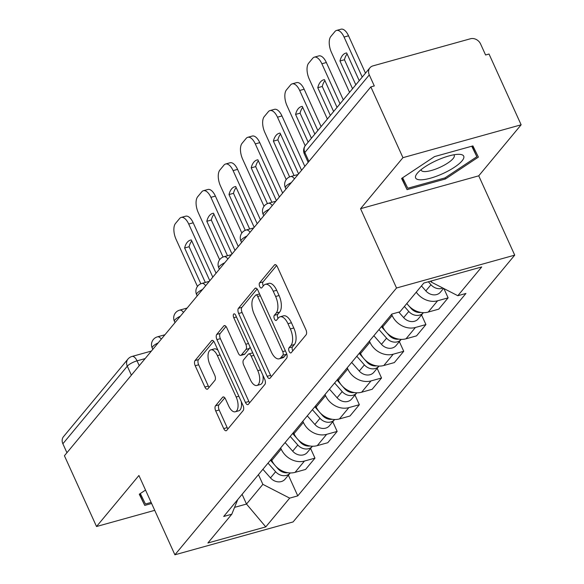 <?xml version="1.0" encoding="UTF-8"?>
<svg xmlns="http://www.w3.org/2000/svg" width="584" height="584" viewBox="0 0 584 584"><rect width="100%" height="100%" fill="white"/><g stroke="black" fill="none" stroke-linecap="round" stroke-linejoin="round"><path stroke-width="0.88" d="M289.16 351.429A2.789 1.321 -105.5 0 0 290.883 352.94A2.789 1.321 -105.5 0 0 291.248 352.7L306.082 334.836A3.986 1.891 -105.5 0 0 305.899 329.668L277.393 266.83A3.986 1.891 -105.5 0 0 274.925 264.669A3.986 1.891 -105.5 0 0 274.414 265.019L259.573 282.875A2.789 1.321 -105.5 0 0 259.705 286.496A2.789 1.321 -105.5 0 0 261.435 288.007A2.789 1.321 -105.5 0 0 261.793 287.766L263.712 285.452A12.76 6.052 -105.5 0 1 265.362 284.335A12.76 6.052 -105.5 0 1 273.246 291.248L275.626 296.482A12.76 6.052 -105.5 0 1 276.225 313.031L274.305 315.345A2.789 1.321 -105.5 0 0 274.436 318.966A2.789 1.321 -105.5 0 0 276.159 320.477A2.789 1.321 -105.5 0 0 276.517 320.229L278.437 317.922A12.76 6.052 -105.5 0 1 280.086 316.798A12.76 6.052 -105.5 0 1 287.978 323.711L290.35 328.945A12.76 6.052 -105.5 0 1 290.949 345.494L289.029 347.808A2.789 1.321 -105.5 0 0 289.16 351.429M280.086 316.798L283.532 315.842A12.76 6.052 -105.5 0 1 291.423 322.755L293.796 327.989A12.76 6.052 -105.5 0 1 294.394 344.538L292.474 346.852A2.789 1.321 -105.5 0 0 292.606 350.473A2.789 1.321 -105.5 0 0 292.788 350.838M276.619 265.545L263.019 281.919A2.789 1.321 -105.5 0 0 263.15 285.539A2.789 1.321 -105.5 0 0 263.34 285.904M265.362 284.335L268.808 283.371A12.76 6.052 -105.5 0 1 276.692 290.284L279.072 295.526A12.76 6.052 -105.5 0 1 279.67 312.075L277.75 314.382A2.789 1.321 -105.5 0 0 277.882 318.003A2.789 1.321 -105.5 0 0 278.064 318.375M215.532 405.785A3.986 1.891 -105.5 0 0 215.722 410.954L223.723 428.583A3.986 1.891 -105.5 0 0 226.183 430.744A3.986 1.891 -105.5 0 0 226.702 430.393L243.178 410.559A3.986 1.891 -105.5 0 0 242.988 405.391L214.489 342.553A3.986 1.891 -105.5 0 0 212.021 340.392A3.986 1.891 -105.5 0 0 211.503 340.742L195.027 360.576A3.986 1.891 -105.5 0 0 195.217 365.745L204.874 387.039A3.986 1.891 -105.5 0 0 207.342 389.2A3.986 1.891 -105.5 0 0 207.853 388.849L214.905 380.366A3.986 1.891 -105.5 0 0 214.722 375.191L209.933 364.635A10.665 5.059 -105.5 0 1 210.809 349.86A10.665 5.059 -105.5 0 1 217.401 355.641L236.162 397.003A10.665 5.059 -105.5 0 1 235.286 411.778A10.665 5.059 -105.5 0 1 228.694 405.997L225.57 399.106A3.986 1.891 -105.5 0 0 223.103 396.945A3.986 1.891 -105.5 0 0 222.584 397.295L215.532 405.785L218.978 404.821A3.986 1.891 -105.5 0 0 219.168 409.997L227.169 427.627A3.986 1.891 -105.5 0 0 227.935 428.904M360.554 208.7L478.741 175.828L521.132 124.801L402.945 157.665L360.554 208.7L396.529 288.007L174.893 554.8L138.919 475.493L96.528 526.52L64.422 455.746L370.847 86.892L374.293 85.936L369.285 74.913L304.848 152.482A8.125 2.234 155.6 0 0 304.337 153.921L308.162 162.345M402.945 157.665L370.847 86.892M267.143 376.308A3.986 1.891 -105.5 0 0 269.611 378.469A3.986 1.891 -105.5 0 0 270.129 378.118L286.605 358.284A3.986 1.891 -105.5 0 0 286.416 353.116L257.909 290.277A3.986 1.891 -105.5 0 0 255.449 288.116A3.986 1.891 -105.5 0 0 254.931 288.467L238.454 308.301A3.986 1.891 -105.5 0 0 238.644 313.469L267.143 376.308L270.589 375.351A3.986 1.891 -105.5 0 0 271.363 376.629M264.888 384.425L248.412 404.259A3.986 1.891 -105.5 0 1 247.901 404.61A3.986 1.891 -105.5 0 1 245.433 402.449L216.927 339.611A3.986 1.891 -105.5 0 1 216.744 334.435L223.796 325.952A3.986 1.891 -105.5 0 1 224.307 325.602A3.986 1.891 -105.5 0 1 226.774 327.763L238.33 353.24A3.986 1.891 -105.5 0 0 240.798 355.401A3.986 1.891 -105.5 0 0 241.316 355.05L245.988 349.422A3.986 1.891 -105.5 0 0 245.806 344.253L233.768 317.718A2.789 1.321 -105.5 0 1 234.001 313.856A2.789 1.321 -105.5 0 1 235.724 315.367L264.705 379.25A3.986 1.891 -105.5 0 1 264.888 384.425M521.132 124.801L489.027 54.027L485.581 54.984L480.581 43.961A8.125 6.796 39.7 0 0 470.463 38.763L372.957 65.882A8.125 6.796 39.7 0 0 369.935 67.802A8.125 6.796 39.7 0 0 369.285 74.913M478.741 175.828L514.716 255.142L293.08 521.935L174.893 554.8M96.528 526.52L154.724 510.336M66.934 452.724L62.868 443.76A8.125 6.796 -140.3 0 1 63.51 436.657L127.947 359.087A8.125 6.796 39.7 0 0 127.305 366.19L62.868 443.76M406.865 303.476A18.688 15.629 39.7 0 0 428.218 312.075L437.606 300.775A18.688 15.629 -140.3 0 1 416.253 292.168M437.606 300.775L448.118 297.855L443.906 288.569M428.218 312.075L438.73 309.155L448.118 297.855M421.538 314.9L425.926 324.565L415.414 327.485A18.688 15.629 -140.3 0 1 392.141 315.535L391.609 314.353M382.213 325.653L382.754 326.836A18.688 15.629 39.7 0 0 406.026 338.793L416.538 335.866L425.926 324.565M399.346 341.611L403.734 351.283L393.222 354.203A18.688 15.629 -140.3 0 1 369.949 342.253L369.416 341.063M360.021 352.364L360.562 353.554A18.688 15.629 39.7 0 0 383.834 365.504L394.346 362.584L403.734 351.283M377.154 368.329L381.542 377.994L371.03 380.914A18.688 15.629 -140.3 0 1 347.757 368.964L347.224 367.774M337.829 379.082L338.37 380.264A18.688 15.629 39.7 0 0 361.642 392.222L372.154 389.294L381.542 377.994M354.962 395.039L359.35 404.705L348.838 407.632A18.688 15.629 -140.3 0 1 325.565 395.675L325.032 394.492M315.637 405.792L316.178 406.982A18.688 15.629 39.7 0 0 339.45 418.932L349.962 416.012L359.35 404.705M332.771 421.757L337.158 431.423L326.646 434.343A18.688 15.629 -140.3 0 1 303.373 422.393L302.841 421.203M293.445 432.503L293.986 433.693A18.688 15.629 39.7 0 0 317.258 445.643L327.77 442.723L337.158 431.423M310.578 448.468L314.966 458.133L304.454 461.053A18.688 15.629 -140.3 0 1 281.181 449.103L280.641 447.921M271.253 459.221L271.794 460.404A18.688 15.629 39.7 0 0 295.066 472.361L305.578 469.434L314.966 458.133M430.649 281.152L431.014 281.948L431.977 280.78M234.571 507.365L246.506 504.05L262.866 484.355L289.679 498.123L265.778 526.892L207.889 542.989L231.79 514.219L223.694 516.475L391.842 314.068L399.938 311.812L423.838 283.05L481.727 266.946L457.827 295.716L431.014 281.948M289.679 498.123L297.774 495.874L465.923 293.467L457.827 295.716M396.529 288.007L514.716 255.142M445.461 178.959L478.384 157.096L472.916 145.912L434.525 156.592L401.595 178.456L407.07 189.639L445.461 178.959L444.979 177.901L407.771 188.245L402.639 177.762M145.533 490.071L139.277 494.225L144.744 505.408L151.621 503.496M242.09 494.327L246.506 504.05L265.778 526.892M262.866 484.355L258.449 474.631M288.387 475.179L297.774 495.874M231.79 514.219L237.739 499.568M401.901 178.251L407.07 189.639M139.576 494.02L144.744 505.408M257.142 288.992L241.9 307.345A3.986 1.891 -105.5 0 0 242.09 312.513L270.589 375.351M282.853 355.247A2.789 1.321 -105.5 0 0 282.722 351.626L257.697 296.468A2.789 1.321 -105.5 0 0 255.974 294.957A2.789 1.321 -105.5 0 0 255.617 295.205L253.587 297.643A12.76 6.052 -105.5 0 0 254.186 314.192L271.29 351.889A12.76 6.052 -105.5 0 0 279.174 358.802A12.76 6.052 -105.5 0 0 280.824 357.685L282.853 355.247L286.299 354.291A2.789 1.321 -105.5 0 0 286.605 353.568M259.588 293.978A2.789 1.321 -105.5 0 0 259.42 294L255.974 294.957M279.174 358.802L282.619 357.846A12.76 6.052 -105.5 0 0 284.269 356.729L280.824 357.685M286.299 354.291L284.269 356.729M226.001 326.478L220.19 333.479A3.986 1.891 -105.5 0 0 220.372 338.654L248.879 401.485A3.986 1.891 -105.5 0 0 249.645 402.77M240.798 355.401L244.243 354.444A3.986 1.891 -105.5 0 0 244.762 354.094L249.434 348.466A3.986 1.891 -105.5 0 0 249.959 346.75M250.332 379.688A10.665 5.059 -105.5 0 0 256.923 385.469A10.665 5.059 -105.5 0 0 257.799 370.694L251.186 356.123A3.986 1.891 -105.5 0 0 248.726 353.962A3.986 1.891 -105.5 0 0 248.207 354.313L243.528 359.941A3.986 1.891 -105.5 0 0 243.718 365.109L250.332 379.688M256.923 385.469L260.369 384.506A10.665 5.059 -105.5 0 0 262.909 375.3M252.814 353.043A3.986 1.891 -105.5 0 0 252.171 352.999L248.726 353.962M224.796 397.821L218.978 404.821M235.286 411.778L238.732 410.822A10.665 5.059 -105.5 0 0 241.28 401.617M218.073 350.451A10.665 5.059 -105.5 0 0 214.255 348.904L210.809 349.86M213.715 341.268L198.472 359.62A3.986 1.891 -105.5 0 0 198.662 364.788L208.32 386.082A3.986 1.891 -105.5 0 0 209.094 387.367M428.364 281.787L430.963 284.736A10.154 8.497 39.7 0 0 442.84 288.022M421.451 285.919L425.846 290.905A10.154 8.497 39.7 0 0 440.424 292.168L443.563 288.394M359.233 80.68L346.655 52.947A25.389 12.038 -105.5 0 0 345.852 53.108A25.389 12.038 -105.5 0 0 339.968 60.991L352.546 88.724M362.226 77.081L344.064 37.047A12.184 5.774 -105.5 0 0 336.53 30.448A12.184 5.774 -105.5 0 0 334.953 31.514L330.829 36.485A12.184 5.774 -105.5 0 0 331.405 52.29L349.56 92.323M355.809 84.797L344.451 59.75L339.968 60.991M347.13 53.998A25.389 12.038 -105.5 0 0 344.451 59.75M336.53 30.448L341.012 29.2A12.184 5.774 74.5 0 1 348.546 35.806L344.064 37.047M365.489 73.153L348.546 35.806M404.376 306.469L408.771 311.454A10.154 8.497 39.7 0 0 423.356 312.717A10.154 8.497 39.7 0 0 423.407 312.652M398.814 312.126L403.654 317.616A10.154 8.497 39.7 0 0 418.232 318.879L423.356 312.717M337.041 107.39L324.463 79.658A25.389 12.038 -105.5 0 0 323.66 79.818A25.389 12.038 -105.5 0 0 317.776 87.71L330.354 115.442M340.034 103.791L321.872 63.765A12.184 5.774 -105.5 0 0 314.338 57.159A12.184 5.774 -105.5 0 0 312.761 58.232L308.637 63.196A12.184 5.774 -105.5 0 0 309.213 79.001L327.368 119.034M406.8 303.556L407.712 304.592M408.997 306.053L411.187 308.542A10.154 8.497 39.7 0 0 420.947 312.425M333.617 111.515L322.258 86.461L317.776 87.71M324.938 80.709A25.389 12.038 -105.5 0 0 322.258 86.461M314.338 57.159L318.82 55.911A12.184 5.774 74.5 0 1 326.354 62.517L321.872 63.765M343.29 99.864L326.354 62.517M378.979 329.544L386.579 338.165A10.154 8.497 39.7 0 0 401.164 339.428A10.154 8.497 39.7 0 0 401.215 339.37M373.862 335.712L381.461 344.334A10.154 8.497 39.7 0 0 396.04 345.597L401.164 339.428M314.849 134.101L302.271 106.376A25.389 12.038 -105.5 0 0 301.468 106.536A25.389 12.038 -105.5 0 0 295.584 114.42L308.162 142.153M317.835 130.509L299.68 90.476A12.184 5.774 -105.5 0 0 292.146 83.87A12.184 5.774 -105.5 0 0 290.569 84.943L286.445 89.907A12.184 5.774 -105.5 0 0 287.014 105.719L305.184 145.766M381.403 326.631L385.52 331.31M386.805 332.763L388.995 335.26A10.154 8.497 39.7 0 0 398.755 339.143M311.425 138.225L300.067 113.172L295.584 114.42M302.746 107.427A25.389 12.038 -105.5 0 0 300.067 113.172M292.146 83.87L296.628 82.629A12.184 5.774 74.5 0 1 304.154 89.228L299.68 90.476M321.098 126.582L304.154 89.228M436.482 160.542A26.404 7.263 155.6 0 0 417.297 173.266A26.404 7.263 155.6 0 0 420.444 179.821A26.404 7.263 155.6 0 0 442.862 173.594A26.404 7.263 155.6 0 0 459.068 154.315A26.404 7.263 155.6 0 0 436.482 160.542M421.174 169.586A18.075 4.971 155.6 0 0 421.298 170.324A18.075 4.971 155.6 0 0 439.942 167.323A18.075 4.971 155.6 0 0 454.221 155.388A18.075 4.971 155.6 0 0 453.753 154.811M471.748 146.241L476.873 156.724L444.971 177.901M472.076 146.146L476.873 156.724M151.139 502.43L145.445 504.014L140.313 493.531M356.787 356.255L364.387 364.883A10.154 8.497 39.7 0 0 378.972 366.139A10.154 8.497 39.7 0 0 379.023 366.08M351.67 362.423L359.269 371.044A10.154 8.497 39.7 0 0 373.848 372.307L378.972 366.139M298.585 173.879L280.079 133.086A25.389 12.038 -105.5 0 0 279.276 133.247A25.389 12.038 -105.5 0 0 273.392 141.131L289.62 176.908M301.57 170.28L277.488 117.187A12.184 5.774 -105.5 0 0 269.954 110.588A12.184 5.774 -105.5 0 0 268.377 111.661L264.253 116.625A12.184 5.774 -105.5 0 0 264.822 132.429L286.218 179.587M359.211 353.349L363.328 358.021M364.613 359.481L366.803 361.971A10.154 8.497 39.7 0 0 376.563 365.854M294.073 175.602L277.874 139.89L273.392 141.131M280.554 134.137A25.389 12.038 -105.5 0 0 277.874 139.89M269.954 110.588L274.436 109.339A12.184 5.774 74.5 0 1 281.962 115.946L277.488 117.187M304.833 166.352L281.962 115.946M334.596 382.973L342.195 391.594A10.154 8.497 39.7 0 0 356.78 392.857A10.154 8.497 39.7 0 0 356.824 392.798M329.478 389.134L337.077 397.762A10.154 8.497 39.7 0 0 351.656 399.018L356.78 392.857M276.393 200.589L257.887 159.797A25.389 12.038 -105.5 0 0 257.084 159.965A25.389 12.038 -105.5 0 0 251.2 167.849L267.428 203.619M279.378 196.998L255.296 143.905A12.184 5.774 -105.5 0 0 247.762 137.298A12.184 5.774 -105.5 0 0 246.185 138.371L242.061 143.335A12.184 5.774 -105.5 0 0 242.63 159.14L264.026 206.305M337.019 380.06L341.136 384.732M342.421 386.192L344.611 388.681A10.154 8.497 39.7 0 0 354.371 392.565M271.881 202.312L255.683 166.601L251.2 167.849M258.362 160.848A25.389 12.038 -105.5 0 0 255.683 166.601M247.762 137.298L252.244 136.057A12.184 5.774 74.5 0 1 259.771 142.657L255.296 143.905M282.641 193.07L259.771 142.657M312.404 409.683L320.003 418.305A10.154 8.497 39.7 0 0 334.588 419.567A10.154 8.497 39.7 0 0 334.632 419.509M307.286 415.852L314.878 424.473A10.154 8.497 39.7 0 0 329.464 425.736L334.588 419.567M254.201 227.307L235.695 186.515A25.389 12.038 -105.5 0 0 234.892 186.676A25.389 12.038 -105.5 0 0 229.008 194.56L245.236 230.33M257.186 223.708L233.104 170.616A12.184 5.774 -105.5 0 0 225.57 164.016A12.184 5.774 -105.5 0 0 223.993 165.082L219.869 170.053A12.184 5.774 -105.5 0 0 220.438 185.858L241.834 233.016M314.827 406.771L318.944 411.45M320.229 412.91L322.419 415.399A10.154 8.497 39.7 0 0 332.179 419.283M249.689 229.023L233.49 193.319L229.008 194.56M236.17 187.566A25.389 12.038 -105.5 0 0 233.49 193.319M225.57 164.016L230.052 162.768A12.184 5.774 74.5 0 1 237.578 169.375L233.104 170.616M260.449 219.781L237.578 169.375M290.212 436.401L297.811 445.023A10.154 8.497 39.7 0 0 312.396 446.286A10.154 8.497 39.7 0 0 312.44 446.22M285.094 442.562L292.686 451.184A10.154 8.497 39.7 0 0 307.272 452.447L312.396 446.286M232.009 254.018L213.503 213.226A25.389 12.038 -105.5 0 0 212.7 213.386A25.389 12.038 -105.5 0 0 206.816 221.278L223.044 257.048M234.994 250.419L210.912 197.334A12.184 5.774 -105.5 0 0 203.378 190.727A12.184 5.774 -105.5 0 0 201.801 191.8L197.677 196.764A12.184 5.774 -105.5 0 0 198.246 212.569L219.642 259.734M292.635 433.489L296.752 438.161M298.037 439.621L300.227 442.11A10.154 8.497 39.7 0 0 309.987 445.994M227.497 255.741L211.298 220.029L206.816 221.278M213.978 214.277A25.389 12.038 -105.5 0 0 211.298 220.029M203.378 190.727L207.853 189.479A12.184 5.774 74.5 0 1 215.387 196.085L210.912 197.334M238.257 246.492L215.387 196.085M268.019 463.112L275.619 471.733A10.154 8.497 39.7 0 0 290.204 472.996A10.154 8.497 39.7 0 0 290.248 472.938M262.902 469.281L270.494 477.902A10.154 8.497 39.7 0 0 285.08 479.165L290.204 472.996M209.817 280.729L191.311 239.944A25.389 12.038 -105.5 0 0 190.508 240.104A25.389 12.038 -105.5 0 0 184.624 247.988L200.852 283.758M212.802 277.137L188.72 224.044A12.184 5.774 -105.5 0 0 181.186 217.438A12.184 5.774 -105.5 0 0 179.609 218.511L175.485 223.475A12.184 5.774 -105.5 0 0 176.054 239.287L197.45 286.445M270.443 460.199L274.56 464.879M275.845 466.331L278.035 468.828A10.154 8.497 39.7 0 0 287.795 472.711M205.305 282.452L189.107 246.74L184.624 247.988M191.786 240.995A25.389 12.038 -105.5 0 0 189.107 246.74M181.186 217.438L185.661 216.197A12.184 5.774 74.5 0 1 193.194 222.796L188.72 224.044M216.065 273.21L193.194 222.796M145.124 358.605L137.043 360.846A8.125 2.234 155.6 0 0 127.305 366.19L131.371 375.154M139.24 365.686L137.043 360.846A8.125 3.854 74.5 0 0 132.02 356.444A8.125 8.125 0 0 0 127.947 359.087M317.258 445.643L326.646 434.343M339.45 418.932L348.838 407.632M361.642 392.222L371.03 380.914M383.834 365.504L393.222 354.203M406.026 338.793L415.414 327.485M295.066 472.361L304.454 461.053M271.794 460.404L281.181 449.103M293.986 433.693L303.373 422.393M316.178 406.982L325.565 395.675M338.37 380.264L347.757 368.964M360.562 353.554L369.949 342.253M382.754 326.836L392.141 315.535M291.343 182.595A8.125 2.234 155.6 0 0 285.372 187.749L285.97 189.063M298.081 174.485L290.598 176.565A8.125 3.854 74.5 0 1 294.431 178.872M269.151 209.306A8.125 2.234 155.6 0 0 263.18 214.459L263.778 215.773M246.959 236.024A8.125 2.234 155.6 0 0 240.988 241.177L241.586 242.491M224.767 262.734A8.125 2.234 155.6 0 0 218.796 267.888L219.394 269.202M202.575 289.445A8.125 2.234 155.6 0 0 196.604 294.606L197.202 295.913M180.383 316.163A8.125 2.234 155.6 0 0 174.412 321.317L175.01 322.631M158.191 342.874A8.125 2.234 155.6 0 0 152.22 348.027L152.818 349.341M275.889 201.195L268.406 203.276A8.125 3.854 74.5 0 1 272.239 205.583M253.697 227.913L246.207 229.994A8.125 3.854 74.5 0 1 250.047 232.301M231.505 254.624L224.015 256.704A8.125 3.854 74.5 0 1 227.855 259.011M209.306 281.342L201.823 283.423A8.125 3.854 74.5 0 1 205.663 285.722M187.114 308.053L179.631 310.133A8.125 3.854 74.5 0 1 183.471 312.44M164.922 334.763L157.439 336.844A8.125 3.854 74.5 0 1 161.279 339.151M308.914 161.447L304.848 152.482A8.125 6.796 39.7 0 1 305.49 145.372A8.125 8.125 0 0 0 304.337 153.921M294.394 344.538L290.949 345.494M293.796 327.989L290.35 328.945M291.423 322.755L287.978 323.711M277.75 314.382L274.305 315.345M279.67 312.075L276.225 313.031M279.072 295.526L275.626 296.482M276.692 290.284L273.246 291.248M263.019 281.919L259.573 282.875M275.546 264.705L274.414 265.019M292.474 346.852L289.029 347.808M242.09 312.513L238.644 313.469M241.9 307.345L238.454 308.301M256.069 288.153L254.931 288.467M285.401 350.882L282.722 351.626M260.384 295.723L257.697 296.468M248.879 401.485L245.433 402.449M220.372 338.654L216.927 339.611M220.19 333.479L216.744 334.435M224.935 325.631L223.796 325.952M244.762 354.094L241.316 355.05M249.434 348.466L245.988 349.422M248.485 343.502L245.806 344.253M236.454 316.973L233.768 317.718M260.486 369.949L257.799 370.694M253.872 355.371L251.186 356.123M223.723 396.981L222.584 397.295M238.849 396.259L236.162 397.003M220.088 354.889L217.401 355.641M208.32 386.082L204.874 387.039M198.662 364.788L195.217 365.745M198.472 359.62L195.027 360.576M212.642 340.428L211.503 340.742M227.169 427.627L223.723 428.583M219.168 409.997L215.722 410.954M430.963 284.736L425.846 290.905M408.771 311.454L403.654 317.616M386.579 338.165L381.461 344.334M364.387 364.883L359.269 371.044M342.195 391.594L337.077 397.762M320.003 418.305L314.878 424.473M297.811 445.023L292.686 451.184M275.619 471.733L270.494 477.902M290.598 176.565A8.125 8.125 0 0 0 285.372 187.749M268.406 203.276A8.125 8.125 0 0 0 263.18 214.459M246.207 229.994A8.125 8.125 0 0 0 240.988 241.177M224.015 256.704A8.125 8.125 0 0 0 218.796 267.888M201.823 283.423A8.125 8.125 0 0 0 196.604 294.606M179.631 310.133A8.125 8.125 0 0 0 174.412 321.317M157.439 336.844A8.125 8.125 0 0 0 152.22 348.027M132.02 356.444L151.387 351.064M305.49 145.372L369.935 67.802"/></g></svg>
